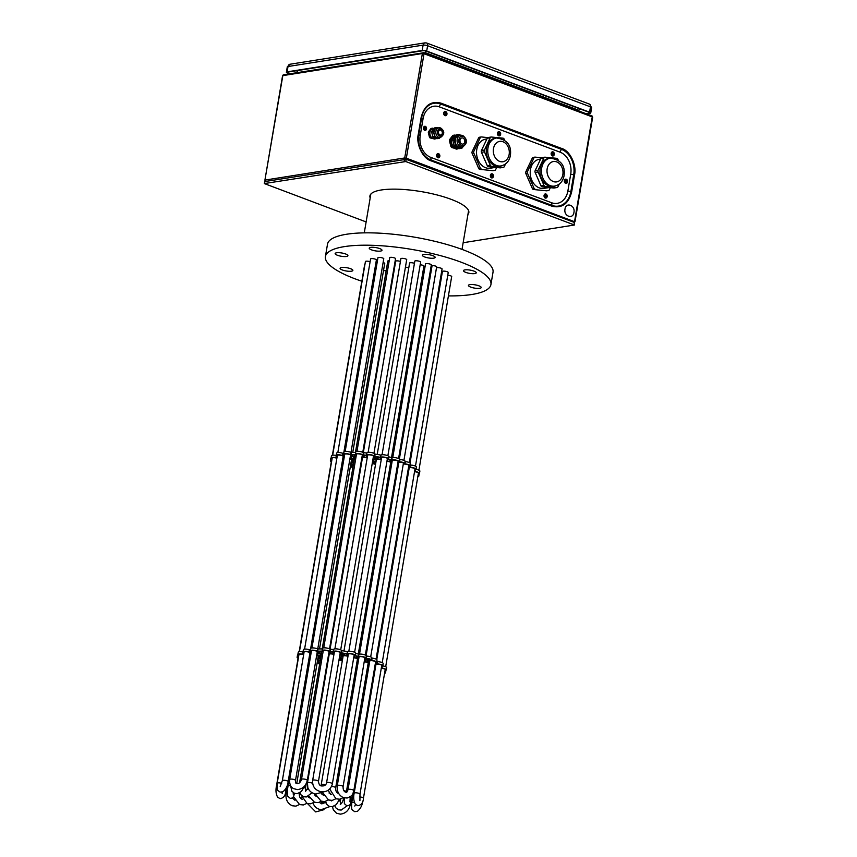 <?xml version="1.0" encoding="UTF-8"?>
<svg xmlns="http://www.w3.org/2000/svg" width="857" height="857" viewBox="0 0 857 857"><rect width="100%" height="100%" fill="white"/><g stroke="black" fill="none" stroke-linecap="round" stroke-linejoin="round"><path stroke-width="1.29" d="M479.749 288.316A6.481 1.66 -170.4 0 0 481.216 287.545A6.481 1.66 -170.4 0 0 477.124 285.263A6.481 1.66 -170.4 0 0 469.904 284.62A6.481 1.66 -170.4 0 0 468.436 285.381A6.481 1.66 -170.4 0 0 472.528 287.673A6.481 1.66 -170.4 0 0 479.749 288.316M474.789 273.587A6.481 1.66 -170.4 0 0 476.256 272.826A6.481 1.66 -170.4 0 0 472.164 270.544A6.481 1.66 -170.4 0 0 464.944 269.891A6.481 1.66 -170.4 0 0 463.476 270.662A6.481 1.66 -170.4 0 0 467.568 272.944A6.481 1.66 -170.4 0 0 474.789 273.587M433.696 258.161A6.481 1.66 -170.4 0 0 435.163 257.4A6.481 1.66 -170.4 0 0 431.071 255.118A6.481 1.66 -170.4 0 0 423.851 254.475A6.481 1.66 -170.4 0 0 422.383 255.236A6.481 1.66 -170.4 0 0 426.475 257.518A6.481 1.66 -170.4 0 0 433.696 258.161M380.54 251.08A6.481 1.66 -170.4 0 0 381.997 250.308A6.481 1.66 -170.4 0 0 377.916 248.027A6.481 1.66 -170.4 0 0 370.695 247.384A6.481 1.66 -170.4 0 0 369.228 248.144A6.481 1.66 -170.4 0 0 373.309 250.426A6.481 1.66 -170.4 0 0 380.54 251.08M346.453 256.479A6.481 1.66 -170.4 0 0 347.921 255.707A6.481 1.66 -170.4 0 0 343.828 253.426A6.481 1.66 -170.4 0 0 336.608 252.783A6.481 1.66 -170.4 0 0 335.141 253.543A6.481 1.66 -170.4 0 0 339.233 255.825A6.481 1.66 -170.4 0 0 346.453 256.479M351.402 271.198A6.481 1.66 -170.4 0 0 352.87 270.437A6.481 1.66 -170.4 0 0 348.778 268.145A6.481 1.66 -170.4 0 0 341.557 267.502A6.481 1.66 -170.4 0 0 340.09 268.273A6.481 1.66 -170.4 0 0 344.182 270.555A6.481 1.66 -170.4 0 0 351.402 271.198M440.862 280.721A2.999 0.771 -170.4 0 0 440.594 280.753A2.999 0.771 -170.4 0 0 440.037 280.935M451.65 276.757A2.999 0.771 -170.4 0 0 451.725 276.618A2.999 0.771 -170.4 0 0 447.761 275.236M448.19 272.676A2.999 0.771 -170.4 0 0 448.275 272.537A2.999 0.771 -170.4 0 0 446.379 271.476A2.999 0.771 -170.4 0 0 443.037 271.176A2.999 0.771 -170.4 0 0 442.351 271.53A2.999 0.771 -170.4 0 0 442.383 271.69M442.03 269.152A2.999 0.771 -170.4 0 0 442.116 269.012A2.999 0.771 -170.4 0 0 440.219 267.952A2.999 0.771 -170.4 0 0 436.866 267.652A2.999 0.771 -170.4 0 0 436.502 267.738M431.296 265.113A2.999 0.771 -170.4 0 0 431.382 264.974A2.999 0.771 -170.4 0 0 429.486 263.913A2.999 0.771 -170.4 0 0 426.133 263.624A2.999 0.771 -170.4 0 0 425.458 263.977A2.999 0.771 -170.4 0 0 425.49 264.138M420.583 262.306A2.999 0.771 -170.4 0 0 420.669 262.167A2.999 0.771 -170.4 0 0 418.773 261.117A2.999 0.771 -170.4 0 0 415.431 260.817A2.999 0.771 -170.4 0 0 414.745 261.171A2.999 0.771 -170.4 0 0 414.777 261.331M406.668 259.875A2.999 0.771 -170.4 0 0 406.743 259.735A2.999 0.771 -170.4 0 0 404.847 258.685A2.999 0.771 -170.4 0 0 401.505 258.385A2.999 0.771 -170.4 0 0 400.819 258.739A2.999 0.771 -170.4 0 0 400.851 258.9M395.505 258.868A2.999 0.771 -170.4 0 0 395.58 258.728A2.999 0.771 -170.4 0 0 393.684 257.668A2.999 0.771 -170.4 0 0 390.342 257.368A2.999 0.771 -170.4 0 0 389.656 257.721A2.999 0.771 -170.4 0 0 389.689 257.882M383.711 258.964A2.999 0.771 -170.4 0 0 383.797 258.825A2.999 0.771 -170.4 0 0 381.901 257.764A2.999 0.771 -170.4 0 0 378.548 257.464A2.999 0.771 -170.4 0 0 377.873 257.818A2.999 0.771 -170.4 0 0 377.905 257.978M376.352 260.121A2.999 0.771 -170.4 0 0 376.437 259.982A2.999 0.771 -170.4 0 0 374.541 258.932A2.999 0.771 -170.4 0 0 371.199 258.632A2.999 0.771 -170.4 0 0 370.513 258.985A2.999 0.771 -170.4 0 0 370.545 259.146M370.106 261.739A2.999 0.771 -170.4 0 0 366.046 261.214A2.999 0.771 -170.4 0 0 365.361 261.567A2.999 0.771 -170.4 0 0 365.393 261.728M431.532 268.873A2.999 0.771 -170.4 0 0 430.675 268.787M423.872 266.291A2.999 0.771 -170.4 0 0 423.958 266.152A2.999 0.771 -170.4 0 0 420.166 264.77M414.434 263.345A2.999 0.771 -170.4 0 0 410.192 262.756A2.999 0.771 -170.4 0 0 409.517 263.12A2.999 0.771 -170.4 0 0 409.55 263.27M400.423 261.449A2.999 0.771 -170.4 0 0 396.309 260.914A2.999 0.771 -170.4 0 0 395.623 261.267A2.999 0.771 -170.4 0 0 395.655 261.428M389.217 260.71A2.999 0.771 -170.4 0 0 388.425 260.753A2.999 0.771 -170.4 0 0 387.739 261.106A2.999 0.771 -170.4 0 0 387.771 261.267M384.675 263.667A2.999 0.771 -170.4 0 0 384.761 263.528A2.999 0.771 -170.4 0 0 383.111 262.531M376.887 263.988L376.887 263.988A2.999 0.771 -170.4 0 0 376.202 264.342A2.999 0.771 -170.4 0 0 376.234 264.502M424.472 270.105A2.999 0.771 -170.4 0 0 423.251 269.966M408.746 268.037A2.999 0.771 -170.4 0 0 405.436 267.138M375.012 271.712A2.999 0.771 -170.4 0 0 374.916 271.733A2.999 0.771 -170.4 0 0 374.359 271.915M386.132 270.983A2.999 0.771 -170.4 0 0 383.518 270.512M394.199 270.041A2.999 0.771 -170.4 0 0 393.642 269.837M448.415 295.89A83.932 21.446 -170.4 0 0 471.939 294.476A83.932 21.446 -170.4 0 0 490.932 284.545A83.932 21.446 -170.4 0 0 437.959 254.979A83.932 21.446 -170.4 0 0 344.418 246.612A83.932 21.446 -170.4 0 0 325.414 256.554A83.932 21.446 -170.4 0 0 361.847 281.246M490.932 284.545L493.021 272.194A83.932 21.446 -170.4 0 0 440.048 242.617A83.932 21.446 -170.4 0 0 346.507 234.261A83.932 21.446 -170.4 0 0 327.503 244.191L325.414 256.554M403.39 463.541A2.507 0.643 -170.4 0 0 403.572 463.348A2.507 0.643 -170.4 0 0 401.987 462.469A2.507 0.643 -170.4 0 0 399.201 462.223A2.507 0.643 -170.4 0 0 398.634 462.512A2.507 0.643 -170.4 0 0 398.741 462.748M408.478 467.547A4.039 1.028 9.6 0 1 409.4 467.365L408.607 466.786M392.152 461.205L392.152 461.205A4.039 1.028 9.6 0 1 391.199 460.338A4.039 1.028 9.6 0 1 391.274 460.177L387.867 459.277A4.039 1.028 9.6 0 1 387.535 459.352A4.039 1.028 9.6 0 1 387.257 459.384M381.451 458.399A4.039 1.028 9.6 0 1 380.508 457.681L374.413 456.62A4.039 1.028 9.6 0 1 373.609 456.92A4.039 1.028 9.6 0 1 373.459 456.942L377.401 458.934A4.039 1.028 9.6 0 1 380.369 459.32L381.322 459.116M367.524 455.967A4.039 1.028 9.6 0 1 366.914 455.624L363.347 455.292A4.039 1.028 9.6 0 1 363.357 455.431A4.039 1.028 9.6 0 1 362.447 455.903A4.039 1.028 9.6 0 1 362.168 455.935M362.125 456.16L363.904 457.092A4.039 1.028 9.6 0 1 366.196 457.413L367.342 457.017M372.956 459.191L375.27 459.438A4.039 1.028 9.6 0 1 376.33 458.977L373.266 457.327M361.954 457.21A4.039 1.028 9.6 0 1 362.747 457.092L362.061 456.567M342.082 466.444L341.675 466.444A4.039 1.028 9.6 0 1 341.44 466.594M353.127 466.122L351.188 465.929A4.039 1.028 9.6 0 1 350.395 466.347M351.134 461.944L353.534 462.202A4.039 1.028 9.6 0 1 353.834 461.923M407.621 477.199A3.149 0.803 -170.4 0 0 407.236 477.242A3.149 0.803 -170.4 0 0 406.818 477.349M418.377 473.428A3.149 0.803 -170.4 0 0 418.634 473.182A3.149 0.803 -170.4 0 0 414.531 471.725M414.927 469.336A3.149 0.803 -170.4 0 0 415.184 469.09A3.149 0.803 -170.4 0 0 413.192 467.976A3.149 0.803 -170.4 0 0 409.678 467.665A3.149 0.803 -170.4 0 0 408.971 468.04A3.149 0.803 -170.4 0 0 409.121 468.351M408.768 465.812A3.149 0.803 -170.4 0 0 409.025 465.565A3.149 0.803 -170.4 0 0 407.032 464.451A3.149 0.803 -170.4 0 0 403.518 464.14A3.149 0.803 -170.4 0 0 403.272 464.183M398.034 461.784A3.149 0.803 -170.4 0 0 398.28 461.527A3.149 0.803 -170.4 0 0 396.288 460.423A3.149 0.803 -170.4 0 0 392.785 460.102A3.149 0.803 -170.4 0 0 392.067 460.477A3.149 0.803 -170.4 0 0 392.227 460.798M387.321 458.977A3.149 0.803 -170.4 0 0 387.578 458.72A3.149 0.803 -170.4 0 0 385.586 457.617A3.149 0.803 -170.4 0 0 382.072 457.306A3.149 0.803 -170.4 0 0 381.365 457.67A3.149 0.803 -170.4 0 0 381.515 457.992M373.395 456.545A3.149 0.803 -170.4 0 0 373.652 456.288A3.149 0.803 -170.4 0 0 371.659 455.185A3.149 0.803 -170.4 0 0 368.146 454.874A3.149 0.803 -170.4 0 0 367.439 455.238A3.149 0.803 -170.4 0 0 367.589 455.56M362.232 455.528A3.149 0.803 -170.4 0 0 362.49 455.281A3.149 0.803 -170.4 0 0 360.497 454.167A3.149 0.803 -170.4 0 0 356.983 453.856A3.149 0.803 -170.4 0 0 356.276 454.231A3.149 0.803 -170.4 0 0 356.426 454.542M350.449 455.624A3.149 0.803 -170.4 0 0 350.695 455.378A3.149 0.803 -170.4 0 0 348.713 454.264A3.149 0.803 -170.4 0 0 345.2 453.953A3.149 0.803 -170.4 0 0 344.482 454.328A3.149 0.803 -170.4 0 0 344.643 454.638M343.089 456.792A3.149 0.803 -170.4 0 0 343.346 456.545A3.149 0.803 -170.4 0 0 341.354 455.431A3.149 0.803 -170.4 0 0 337.84 455.121A3.149 0.803 -170.4 0 0 337.133 455.485A3.149 0.803 -170.4 0 0 337.283 455.806M336.876 458.216A3.149 0.803 -170.4 0 0 332.687 457.702A3.149 0.803 -170.4 0 0 331.98 458.077A3.149 0.803 -170.4 0 0 332.13 458.399M398.301 465.372A3.149 0.803 -170.4 0 0 397.434 465.276M390.61 462.951A3.149 0.803 -170.4 0 0 390.856 462.705A3.149 0.803 -170.4 0 0 386.935 461.27M381.204 459.823A3.149 0.803 -170.4 0 0 376.844 459.245A3.149 0.803 -170.4 0 0 376.127 459.62A3.149 0.803 -170.4 0 0 376.287 459.941M367.192 457.927A3.149 0.803 -170.4 0 0 362.95 457.392A3.149 0.803 -170.4 0 0 362.243 457.767A3.149 0.803 -170.4 0 0 362.393 458.088M355.987 457.188A3.149 0.803 -170.4 0 0 355.066 457.242A3.149 0.803 -170.4 0 0 354.359 457.617A3.149 0.803 -170.4 0 0 354.509 457.938M351.413 460.327A3.149 0.803 -170.4 0 0 351.659 460.08A3.149 0.803 -170.4 0 0 349.87 459.02M343.657 460.455A3.149 0.803 -170.4 0 0 343.528 460.477A3.149 0.803 -170.4 0 0 342.821 460.841A3.149 0.803 -170.4 0 0 342.971 461.162M391.242 466.604A3.149 0.803 -170.4 0 0 390.021 466.454M375.516 464.494A3.149 0.803 -170.4 0 0 372.206 463.626M341.782 468.19A3.149 0.803 -170.4 0 0 341.568 468.222A3.149 0.803 -170.4 0 0 341.14 468.329M352.902 467.472A3.149 0.803 -170.4 0 0 350.288 467.001M360.968 466.519A3.149 0.803 -170.4 0 0 360.411 466.326M408.703 466.219A4.039 1.028 -170.4 0 0 408.982 466.187A4.039 1.028 -170.4 0 0 409.892 465.705A4.039 1.028 -170.4 0 0 404.965 463.873L404.611 463.733A3.685 0.943 -170.4 0 0 404.729 463.551A3.685 0.943 -170.4 0 0 399.566 461.827L399.148 461.687A4.039 1.028 -170.4 0 0 399.148 461.677A4.039 1.028 -170.4 0 0 396.341 460.188A4.039 1.028 -170.4 0 0 391.778 459.92L388.36 459.041A4.039 1.028 -170.4 0 0 388.446 458.87A4.039 1.028 -170.4 0 0 385.018 457.252A4.039 1.028 -170.4 0 0 380.594 457.349L374.498 456.278A4.039 1.028 -170.4 0 0 370.417 454.703A4.039 1.028 -170.4 0 0 366.56 455.099A4.039 1.028 -170.4 0 0 366.571 455.228L363.014 454.896A4.039 1.028 -170.4 0 0 358.633 453.61A4.039 1.028 -170.4 0 0 355.398 454.081A4.039 1.028 -170.4 0 0 355.698 454.574L350.545 454.617A4.039 1.028 -170.4 0 0 346.239 453.653A4.039 1.028 -170.4 0 0 343.614 454.178A4.039 1.028 -170.4 0 0 344.568 455.056L344.568 455.056M366.914 453.021L363.4 452.657A4.039 1.028 -170.4 0 0 359.008 451.36A4.039 1.028 -170.4 0 0 355.784 451.832L355.398 454.081M388.746 456.781A4.039 1.028 -170.4 0 0 388.821 456.631A4.039 1.028 -170.4 0 0 385.404 455.003A4.039 1.028 -170.4 0 0 380.979 455.099L374.884 454.039A4.039 1.028 -170.4 0 0 370.802 452.453A4.039 1.028 -170.4 0 0 366.946 452.85A4.039 1.028 -170.4 0 0 366.957 452.978M404.997 461.473A3.685 0.943 -170.4 0 0 405.115 461.302A3.685 0.943 -170.4 0 0 399.94 459.577L399.533 459.448A4.039 1.028 -170.4 0 0 399.533 459.427A4.039 1.028 -170.4 0 0 396.716 457.949A4.039 1.028 -170.4 0 0 392.152 457.681L388.789 456.845M409.892 465.705L410.267 463.466A4.039 1.028 -170.4 0 0 405.35 461.623L405.061 461.559M414.863 469.743A4.039 1.028 -170.4 0 0 415.142 469.711A4.039 1.028 -170.4 0 0 416.052 469.229A4.039 1.028 -170.4 0 0 410.546 467.354L408.671 466.401M416.052 469.229L416.427 466.99A4.039 1.028 -170.4 0 0 410.932 465.105L410.053 464.73M418.312 473.835A4.039 1.028 -170.4 0 0 418.591 473.803A4.039 1.028 -170.4 0 0 419.502 473.321A4.039 1.028 -170.4 0 0 415.206 471.564L414.627 471.125M419.502 473.321L419.887 471.082A4.039 1.028 -170.4 0 0 415.988 469.379M417.83 476.706A4.039 1.028 -170.4 0 0 417.852 476.696A4.039 1.028 -170.4 0 0 418.762 476.224A4.039 1.028 -170.4 0 0 418.034 475.464M418.762 476.224L419.148 473.975A4.039 1.028 -170.4 0 0 419.052 473.696M337.026 457.317L335.901 457.713A4.039 1.028 -170.4 0 0 331.102 457.927A4.039 1.028 -170.4 0 0 332.066 458.806M408.168 473.985L407.407 473.846M407.236 474.896L408.007 474.949M408.703 470.814L407.964 470.6M407.621 472.603L408.403 472.593M397.616 464.215L398.334 465.137M398.655 463.251A3.685 0.943 9.6 0 1 397.852 462.844M392.077 461.677L390.781 461.977A4.039 1.028 9.6 0 1 391.735 462.855A4.039 1.028 9.6 0 1 391.199 463.241L391.756 463.541M391.713 463.819L390.535 463.391M390.289 464.805L391.51 464.997M376.212 460.348A4.039 1.028 9.6 0 1 375.387 459.813L372.913 459.416M372.709 460.637L375.977 461.752M344.493 455.517L343.261 455.817A4.039 1.028 9.6 0 1 344.214 456.685A4.039 1.028 9.6 0 1 343.464 457.135L344.15 457.52M343.85 459.341L342.671 459.256M342.5 460.295A4.039 1.028 9.6 0 1 343.711 460.155M341.943 463.573L342.543 463.733M342.907 461.58L342.286 461.548M341.557 465.844A4.039 1.028 9.6 0 1 341.75 466.101L342.114 466.229M342.232 465.555L341.6 465.587M350.588 465.19A4.039 1.028 9.6 0 1 351.07 465.555L353.17 465.897M353.373 464.655L350.856 463.594M361.354 464.226L360.797 464.065M360.454 466.079A4.039 1.028 9.6 0 1 360.786 466.176L361.022 466.219M353.877 461.698L351.338 460.766M406.904 476.813L407.375 476.921A4.039 1.028 9.6 0 1 407.675 476.921M407.964 475.185L407.193 475.132M361.654 462.437L361.054 462.534M375.934 462.009L372.666 460.905M372.441 462.191L375.827 462.641M344.557 455.153L342.222 455.421A4.039 1.028 -170.4 0 0 336.255 455.346A4.039 1.028 -170.4 0 0 337.219 456.224M331.809 460.295A4.039 1.028 -170.4 0 0 330.363 460.83A4.039 1.028 -170.4 0 0 331.327 461.709M391.778 459.92L392.152 457.681M375.795 462.866L372.409 462.416M372.238 463.401A4.039 1.028 9.6 0 1 374.895 463.937L375.612 463.926M331.755 460.637A3.149 0.803 -170.4 0 0 331.241 460.98A3.149 0.803 -170.4 0 0 331.391 461.291M361.558 459.534L362.115 459.738M362.329 458.495A4.039 1.028 9.6 0 1 362.19 458.431L361.761 458.356M361.118 462.159L361.718 462.062M354.112 460.273L352.538 460.166A4.039 1.028 9.6 0 1 352.538 460.23A4.039 1.028 9.6 0 1 352.013 460.616L353.92 461.42M361.879 461.12L361.3 461.055M354.359 458.816L351.584 459.352A4.039 1.028 9.6 0 1 352.291 459.781L354.155 460.048M361.343 460.83L361.922 460.895M362.072 460.016L361.515 459.813M353.716 462.63A4.039 1.028 9.6 0 1 353.662 462.576L351.102 462.169M350.909 463.294L353.427 464.355M350.32 466.765A4.039 1.028 9.6 0 1 352.945 467.226M341.3 467.386L341.868 467.708M341.654 465.297L342.275 465.276M342.5 463.98L341.9 463.808M342.714 459.02L343.882 459.106M344.107 457.82L342.993 457.349M354.444 458.345L354.434 458.345A4.039 1.028 9.6 0 1 353.491 457.467A4.039 1.028 9.6 0 1 353.823 457.145L350.47 456.02A4.039 1.028 9.6 0 1 350.374 456.031M349.913 458.784A4.039 1.028 9.6 0 1 350.545 458.956L354.423 458.441M356.362 454.96L351.252 454.992A4.039 1.028 9.6 0 1 351.574 455.528A4.039 1.028 9.6 0 1 351.231 455.849L354.584 456.963A4.039 1.028 9.6 0 1 356.019 456.942M391.478 465.222L390.256 465.03M390.053 466.219A4.039 1.028 9.6 0 1 391.274 466.379M387.01 460.809L387.46 461.098A4.039 1.028 9.6 0 1 389.731 461.591L392.131 461.312M409.046 468.833L408.253 468.854M407.996 470.354L408.746 470.568M408.361 472.871L407.611 472.957A4.039 1.028 9.6 0 1 407.921 473.46A4.039 1.028 9.6 0 1 407.857 473.589L408.211 473.75M350.288 456.535A4.039 1.028 9.6 0 1 350.92 456.717L352.377 456.588M355.687 452.41L350.92 452.367A4.039 1.028 -170.4 0 0 346.624 451.403A4.039 1.028 -170.4 0 0 343.989 451.928L343.614 454.178M331.198 458.216A4.039 1.028 -170.4 0 0 330.748 458.581L330.363 460.83M336.265 455.463A4.039 1.028 -170.4 0 0 331.488 455.688L331.102 457.927M343.796 453.085L342.596 453.182A4.039 1.028 -170.4 0 0 336.64 453.096L336.255 455.346M369.763 660.179A2.507 0.643 -170.4 0 0 370.331 659.879A2.507 0.643 -170.4 0 0 368.746 659.001A2.507 0.643 -170.4 0 0 365.96 658.744A2.507 0.643 -170.4 0 0 365.393 659.044A2.507 0.643 -170.4 0 0 366.967 659.922A2.507 0.643 -170.4 0 0 369.763 660.179M369.346 663.564L369.131 663.586A4.039 1.028 9.6 0 1 368.317 663.896A4.039 1.028 9.6 0 1 368.039 663.929M375.237 664.079A4.039 1.028 9.6 0 1 376.159 663.896L375.366 663.318M358.912 657.737L358.912 657.737A4.039 1.028 9.6 0 1 357.958 656.858A4.039 1.028 9.6 0 1 358.033 656.708L354.627 655.809A4.039 1.028 9.6 0 1 354.295 655.884A4.039 1.028 9.6 0 1 354.016 655.916M348.21 654.93A4.039 1.028 9.6 0 1 347.267 654.212L341.172 653.152A4.039 1.028 9.6 0 1 340.368 653.452A4.039 1.028 9.6 0 1 340.218 653.473L344.16 655.466A4.039 1.028 9.6 0 1 347.128 655.851L348.081 655.637M334.284 652.498A4.039 1.028 9.6 0 1 333.673 652.156L330.106 651.823A4.039 1.028 9.6 0 1 330.116 651.952A4.039 1.028 9.6 0 1 329.206 652.434A4.039 1.028 9.6 0 1 328.927 652.466M328.884 652.691L330.663 653.623A4.039 1.028 9.6 0 1 332.955 653.934L334.101 653.548M339.715 655.723L342.029 655.969A4.039 1.028 9.6 0 1 343.089 655.509L340.025 653.859M328.713 653.741A4.039 1.028 9.6 0 1 329.506 653.623L328.82 653.098M308.841 662.975L308.434 662.975A4.039 1.028 9.6 0 1 308.199 663.125M319.886 662.654L317.947 662.461A4.039 1.028 9.6 0 1 317.154 662.879M317.893 658.476L320.293 658.733A4.039 1.028 9.6 0 1 320.593 658.455M374.38 673.731A3.149 0.803 -170.4 0 0 373.995 673.773A3.149 0.803 -170.4 0 0 373.577 673.881M385.136 669.96A3.149 0.803 -170.4 0 0 385.393 669.703A3.149 0.803 -170.4 0 0 381.29 668.246M381.686 665.868A3.149 0.803 -170.4 0 0 381.943 665.621A3.149 0.803 -170.4 0 0 379.951 664.507A3.149 0.803 -170.4 0 0 376.437 664.196A3.149 0.803 -170.4 0 0 375.73 664.561A3.149 0.803 -170.4 0 0 375.88 664.882M375.527 662.343A3.149 0.803 -170.4 0 0 375.784 662.086A3.149 0.803 -170.4 0 0 373.791 660.983A3.149 0.803 -170.4 0 0 370.278 660.672A3.149 0.803 -170.4 0 0 369.56 661.036A3.149 0.803 -170.4 0 0 369.721 661.358M364.793 658.305A3.149 0.803 -170.4 0 0 365.039 658.058A3.149 0.803 -170.4 0 0 363.047 656.955A3.149 0.803 -170.4 0 0 359.544 656.633A3.149 0.803 -170.4 0 0 358.826 657.008A3.149 0.803 -170.4 0 0 358.987 657.33M354.08 655.498A3.149 0.803 -170.4 0 0 354.337 655.251A3.149 0.803 -170.4 0 0 352.345 654.148A3.149 0.803 -170.4 0 0 348.831 653.827A3.149 0.803 -170.4 0 0 348.124 654.202A3.149 0.803 -170.4 0 0 348.274 654.523M340.165 653.066A3.149 0.803 -170.4 0 0 340.411 652.82A3.149 0.803 -170.4 0 0 338.419 651.716A3.149 0.803 -170.4 0 0 334.905 651.395A3.149 0.803 -170.4 0 0 334.198 651.77A3.149 0.803 -170.4 0 0 334.348 652.091M328.992 652.059A3.149 0.803 -170.4 0 0 329.249 651.813A3.149 0.803 -170.4 0 0 327.256 650.699A3.149 0.803 -170.4 0 0 323.742 650.388A3.149 0.803 -170.4 0 0 323.035 650.763A3.149 0.803 -170.4 0 0 323.185 651.074M317.208 652.156A3.149 0.803 -170.4 0 0 317.454 651.909A3.149 0.803 -170.4 0 0 315.472 650.795A3.149 0.803 -170.4 0 0 311.959 650.484A3.149 0.803 -170.4 0 0 311.241 650.859A3.149 0.803 -170.4 0 0 311.402 651.17M309.848 653.323A3.149 0.803 -170.4 0 0 310.105 653.066A3.149 0.803 -170.4 0 0 308.113 651.963A3.149 0.803 -170.4 0 0 304.599 651.641A3.149 0.803 -170.4 0 0 303.892 652.016A3.149 0.803 -170.4 0 0 304.042 652.338M303.635 654.748A3.149 0.803 -170.4 0 0 299.447 654.234A3.149 0.803 -170.4 0 0 298.739 654.609A3.149 0.803 -170.4 0 0 298.889 654.919M369.174 664.614A3.149 0.803 -170.4 0 0 367.932 664.518M368.103 663.511A3.149 0.803 -170.4 0 0 368.36 663.264A3.149 0.803 -170.4 0 0 364.193 661.808M357.369 659.483A3.149 0.803 -170.4 0 0 357.615 659.237A3.149 0.803 -170.4 0 0 353.695 657.79M347.963 656.355A3.149 0.803 -170.4 0 0 343.603 655.776A3.149 0.803 -170.4 0 0 342.886 656.151A3.149 0.803 -170.4 0 0 343.046 656.473M333.951 654.459A3.149 0.803 -170.4 0 0 329.709 653.923A3.149 0.803 -170.4 0 0 329.002 654.298A3.149 0.803 -170.4 0 0 329.152 654.619M322.746 653.72A3.149 0.803 -170.4 0 0 321.825 653.773A3.149 0.803 -170.4 0 0 321.118 654.148A3.149 0.803 -170.4 0 0 321.268 654.459M318.172 656.858A3.149 0.803 -170.4 0 0 318.429 656.612A3.149 0.803 -170.4 0 0 316.629 655.551M310.416 656.987A3.149 0.803 -170.4 0 0 310.288 656.998A3.149 0.803 -170.4 0 0 309.581 657.373A3.149 0.803 -170.4 0 0 309.731 657.694M358.001 663.125A3.149 0.803 -170.4 0 0 356.78 662.986M342.275 661.026A3.149 0.803 -170.4 0 0 338.965 660.158M308.541 664.721A3.149 0.803 -170.4 0 0 308.327 664.753A3.149 0.803 -170.4 0 0 307.899 664.861M319.661 664.004A3.149 0.803 -170.4 0 0 317.047 663.532M327.728 663.05A3.149 0.803 -170.4 0 0 327.17 662.847M375.462 662.75A4.039 1.028 -170.4 0 0 375.741 662.718A4.039 1.028 -170.4 0 0 376.652 662.236A4.039 1.028 -170.4 0 0 371.734 660.404L371.381 660.254A3.685 0.943 -170.4 0 0 371.488 660.072A3.685 0.943 -170.4 0 0 366.325 658.358L365.907 658.219A4.039 1.028 -170.4 0 0 363.1 656.719A4.039 1.028 -170.4 0 0 358.537 656.451L355.119 655.573A4.039 1.028 -170.4 0 0 355.205 655.401A4.039 1.028 -170.4 0 0 351.777 653.784A4.039 1.028 -170.4 0 0 347.353 653.88L341.268 652.809A4.039 1.028 -170.4 0 0 337.176 651.234A4.039 1.028 -170.4 0 0 333.33 651.62A4.039 1.028 -170.4 0 0 333.33 651.749L329.774 651.427A4.039 1.028 -170.4 0 0 325.392 650.142A4.039 1.028 -170.4 0 0 322.157 650.613A4.039 1.028 -170.4 0 0 322.468 651.106L317.304 651.149A4.039 1.028 -170.4 0 0 312.998 650.184A4.039 1.028 -170.4 0 0 310.373 650.709A4.039 1.028 -170.4 0 0 311.327 651.577L311.327 651.588M333.673 649.542L330.159 649.188A4.039 1.028 -170.4 0 0 325.778 647.892A4.039 1.028 -170.4 0 0 322.543 648.363L322.157 650.613M355.505 653.313A4.039 1.028 -170.4 0 0 355.58 653.152A4.039 1.028 -170.4 0 0 352.163 651.534A4.039 1.028 -170.4 0 0 347.738 651.631L341.643 650.57A4.039 1.028 -170.4 0 0 337.562 648.985A4.039 1.028 -170.4 0 0 333.705 649.381A4.039 1.028 -170.4 0 0 333.716 649.51M371.756 658.005A3.685 0.943 -170.4 0 0 371.874 657.833A3.685 0.943 -170.4 0 0 366.7 656.108L366.293 655.98A4.039 1.028 -170.4 0 0 366.293 655.959A4.039 1.028 -170.4 0 0 363.475 654.469A4.039 1.028 -170.4 0 0 358.912 654.212L355.548 653.377M376.652 662.236L377.026 659.997A4.039 1.028 -170.4 0 0 372.109 658.155L371.82 658.09M381.622 666.275A4.039 1.028 -170.4 0 0 381.901 666.243A4.039 1.028 -170.4 0 0 382.811 665.76A4.039 1.028 -170.4 0 0 377.305 663.886L375.43 662.932M382.811 665.76L383.186 663.522A4.039 1.028 -170.4 0 0 377.691 661.636L376.812 661.261M385.072 670.367A4.039 1.028 -170.4 0 0 385.35 670.335A4.039 1.028 -170.4 0 0 386.261 669.853A4.039 1.028 -170.4 0 0 381.965 668.085L381.386 667.657M386.261 669.853L386.646 667.603A4.039 1.028 -170.4 0 0 382.747 665.9M384.589 673.238A4.039 1.028 -170.4 0 0 384.611 673.227A4.039 1.028 -170.4 0 0 385.521 672.756A4.039 1.028 -170.4 0 0 384.793 671.984M385.521 672.756L385.907 670.506A4.039 1.028 -170.4 0 0 385.811 670.217M303.785 653.848L302.66 654.245A4.039 1.028 -170.4 0 0 297.861 654.459A4.039 1.028 -170.4 0 0 298.825 655.337M374.927 670.517L374.166 670.378M373.995 671.427L374.766 671.481M367.985 664.25L368.178 664.282A4.039 1.028 9.6 0 1 369.206 664.389M375.462 667.335L374.723 667.121M374.38 669.135L375.162 669.124M364.375 660.747L365.2 661.69A4.039 1.028 9.6 0 1 367.235 662.15L369.635 661.872M369.646 661.765L369.646 661.765A4.039 1.028 9.6 0 1 368.692 660.897A4.039 1.028 9.6 0 1 368.874 660.651L368.542 660.501A3.685 0.943 9.6 0 1 364.611 659.376M358.837 658.208L357.54 658.508A4.039 1.028 9.6 0 1 358.494 659.387A4.039 1.028 9.6 0 1 357.958 659.772L358.515 660.061M347.439 655.884L347.685 654.641M358.472 660.351L357.294 659.922M357.058 661.336L358.269 661.529M333.244 653.955L333.598 652.113M342.971 656.88A4.039 1.028 9.6 0 1 342.157 656.344L339.672 655.948M339.468 657.169L342.736 658.283M311.252 652.048L310.02 652.348A4.039 1.028 9.6 0 1 310.973 653.216A4.039 1.028 9.6 0 1 310.223 653.666L310.909 654.052M310.609 655.873L309.431 655.787M309.259 656.826A4.039 1.028 9.6 0 1 310.47 656.687M308.702 660.094L309.302 660.265M309.666 658.112L309.045 658.08M308.316 662.375A4.039 1.028 9.6 0 1 308.509 662.632L308.874 662.75M308.991 662.086L308.359 662.118M317.347 661.722A4.039 1.028 9.6 0 1 317.829 662.086L319.929 662.429M320.132 661.186L317.615 660.126M328.113 660.758L327.556 660.597M327.213 662.6A4.039 1.028 9.6 0 1 327.545 662.707L327.781 662.75M320.636 658.23L318.097 657.298M373.663 673.345L374.134 673.452A4.039 1.028 9.6 0 1 374.434 673.452M374.723 671.717L373.952 671.663M328.413 658.958L327.813 659.054M342.693 658.54L339.426 657.437M339.201 658.722L342.586 659.172M311.316 651.684L308.981 651.952A4.039 1.028 -170.4 0 0 303.014 651.877A4.039 1.028 -170.4 0 0 303.978 652.745M298.568 656.826A4.039 1.028 -170.4 0 0 297.122 657.362A4.039 1.028 -170.4 0 0 298.086 658.23M365.907 658.219L365.907 658.219A4.039 1.028 -170.4 0 0 365.907 658.208L366.293 655.959L365.918 658.197M342.554 659.397L339.168 658.947M338.997 659.922A4.039 1.028 9.6 0 1 341.654 660.468L342.372 660.458M298.515 657.169A3.149 0.803 -170.4 0 0 298 657.501A3.149 0.803 -170.4 0 0 298.15 657.822M328.317 656.066L328.874 656.269M329.088 655.027A4.039 1.028 9.6 0 1 328.949 654.962L328.52 654.887M327.877 658.69L328.477 658.594M320.872 656.805L319.297 656.698A4.039 1.028 9.6 0 1 319.297 656.751A4.039 1.028 9.6 0 1 318.772 657.148L320.679 657.951M328.638 657.651L328.06 657.587M321.129 655.337L318.343 655.884A4.039 1.028 9.6 0 1 319.05 656.312L320.914 656.58M328.102 657.362L328.681 657.426M328.831 656.548L328.274 656.344M320.475 659.162A4.039 1.028 9.6 0 1 320.422 659.108L317.861 658.701M317.668 659.826L320.186 660.886M317.079 663.297A4.039 1.028 9.6 0 1 319.704 663.757M308.059 663.907L308.627 664.239M308.413 661.829L309.034 661.797M309.259 660.511L308.659 660.34M309.473 655.551L310.641 655.637M310.866 654.352L309.752 653.88M321.204 654.877L321.193 654.877A4.039 1.028 9.6 0 1 320.25 653.998A4.039 1.028 9.6 0 1 320.582 653.677L317.24 652.552A4.039 1.028 9.6 0 1 317.133 652.563M316.672 655.316A4.039 1.028 9.6 0 1 317.304 655.487L321.182 654.973M323.121 651.491L318.033 651.556A4.039 1.028 9.6 0 1 318.333 652.048A4.039 1.028 9.6 0 1 317.99 652.381L321.343 653.495A4.039 1.028 9.6 0 1 322.778 653.473M358.237 661.754L357.015 661.561M356.812 662.75A4.039 1.028 9.6 0 1 358.033 662.911M353.77 657.34L354.22 657.619A4.039 1.028 9.6 0 1 356.491 658.122L358.89 657.833M369.571 662.236L368.274 662.536A4.039 1.028 9.6 0 1 369.206 663.243L369.388 663.339M375.805 665.353L375.012 665.386M374.755 666.885L375.505 667.1M375.12 669.403L374.37 669.478A4.039 1.028 9.6 0 1 374.68 669.981A4.039 1.028 9.6 0 1 374.616 670.12L374.97 670.281M317.047 653.066A4.039 1.028 9.6 0 1 317.679 653.248L319.136 653.109M322.446 648.931L317.69 648.899A4.039 1.028 -170.4 0 0 313.383 647.935A4.039 1.028 -170.4 0 0 310.748 648.46L310.373 650.709M297.957 654.748A4.039 1.028 -170.4 0 0 297.508 655.112L297.122 657.362M303.024 651.984A4.039 1.028 -170.4 0 0 298.247 652.209L297.861 654.459M310.555 649.617L309.356 649.702A4.039 1.028 -170.4 0 0 303.399 649.627L303.014 651.877M468.833 211.497A50.156 12.812 9.6 0 1 468.308 212.236M370.181 197.956A50.156 12.812 9.6 0 1 369.924 195.921A50.156 12.812 9.6 0 1 381.279 189.986A50.156 12.812 9.6 0 1 437.177 194.978A50.156 12.812 9.6 0 1 468.833 212.654A50.156 12.812 9.6 0 1 467.933 214.486M366.132 221.931L264.331 183.569L405.779 161.545L574.436 225.005L463.155 242.735M264.92 181.545L406.154 159.306L574.394 222.445L574.436 225.005M370.567 195.707A50.156 12.812 9.6 0 1 370.31 194.839M444.74 114.849A1.178 0.911 81 0 0 444.387 112.588M444.601 114.806A1.178 0.911 -99 0 1 444.976 112.556A1.178 0.911 -99 0 1 444.601 114.806M552.133 155.149A1.178 0.911 81 0 0 551.769 152.9M551.983 155.106A1.178 0.911 -99 0 1 552.358 152.867A1.178 0.911 -99 0 1 551.983 155.106M498.431 134.999A1.178 0.911 81 0 0 498.078 132.739M498.292 134.956A1.178 0.911 -99 0 1 498.667 132.706A1.178 0.911 -99 0 1 498.292 134.956M437.616 156.96A1.178 0.911 81 0 0 437.263 154.699M437.477 156.917A1.178 0.911 -99 0 1 437.852 154.667A1.178 0.911 -99 0 1 437.477 156.917M545.009 197.26A1.178 0.911 81 0 0 544.645 195.01M544.859 197.228A1.178 0.911 -99 0 1 545.234 194.978A1.178 0.911 -99 0 1 544.859 197.228M491.307 177.11A1.178 0.911 81 0 0 490.954 174.86M491.168 177.067A1.178 0.911 -99 0 1 491.543 174.828A1.178 0.911 -99 0 1 491.168 177.067M424.397 129.6A1.178 0.911 81 0 0 424.044 127.35M424.258 129.568A1.178 0.911 -99 0 1 424.633 127.318A1.178 0.911 -99 0 1 424.258 129.568M565.341 182.509A1.178 0.911 81 0 0 564.988 180.249M565.202 182.466A1.178 0.911 -99 0 1 565.577 180.216A1.178 0.911 -99 0 1 565.202 182.466M545.513 196.424A6.181 1.575 -170.4 0 0 544.581 196.521A6.181 1.575 -170.4 0 0 544.249 196.585M421.13 117.441C424.247 105.497 430.835 100.719 440.884 103.119L561.689 148.465C569.937 150.618 576.943 165.122 574.522 175.021L571.673 191.861C568.555 203.816 561.967 208.594 551.929 206.194L431.114 160.848C422.876 158.695 415.859 144.19 418.28 134.292L421.13 117.441L421.655 117.72A20.568 15.833 -99 0 1 440.594 103.986L561.399 149.322A1.768 1.028 -69.4 0 0 561.689 148.465M564.999 209.065C565.952 201.727 575.443 205.273 573.944 212.429C573.001 219.767 563.499 216.221 564.999 209.065M425.479 50.938L425.383 52.673L578.711 110.232L578.486 110.853M425.286 53.348L424.59 53.091M424.044 52.888L425.383 52.673L578.55 110.467M578.711 110.232L580.382 109.043M296.586 70.713L297.957 72.513M545.298 195.492L545.138 196.457M289.505 73.841L287.534 73.102A3.235 0.825 -170.4 0 1 286.377 72.245A3.235 0.825 -170.4 0 1 287.106 71.859L422.201 50.456L423.101 45.121A3.235 2.496 -99 0 1 425.061 42.85L289.966 64.243A3.235 2.496 81 0 0 288.016 66.525L423.101 45.121A3.235 0.825 9.6 0 1 427.6 45.732L590.473 106.857A3.235 1.896 -69.4 0 0 589.573 104.147L426.7 43.021A3.235 1.896 110.6 0 1 427.6 45.732L426.7 51.056L589.573 112.192L590.473 106.857A3.235 0.825 9.6 0 1 591.63 107.725L589.573 104.147M589.573 112.192A3.235 0.825 -170.4 0 1 590.719 113.06A3.235 0.825 -170.4 0 1 589.991 113.435L586.745 113.949M426.7 51.056A3.235 0.825 -170.4 0 0 422.201 50.456M290.062 73.756L288.091 73.016A2.357 0.6 9.6 0 1 287.245 72.384A2.357 0.6 9.6 0 1 287.781 72.106L422.876 50.713A2.357 0.6 9.6 0 1 426.143 51.152L589.016 112.278A2.357 0.6 9.6 0 1 589.852 112.91A2.357 0.6 9.6 0 1 589.316 113.188L586.07 113.702M425.34 126.333A2.121 1.628 81 0 0 424.665 130.371A2.121 1.628 81 0 0 425.34 126.333M425.051 130.457A2.121 1.628 81 0 0 424.397 126.333M445.683 111.571A2.121 1.628 81 0 0 444.997 115.62A2.121 1.628 81 0 0 445.683 111.571M445.394 115.695A2.121 1.628 81 0 0 444.74 111.571M438.559 153.682A2.121 1.628 81 0 0 437.873 157.731A2.121 1.628 81 0 0 438.559 153.682M438.27 157.817A2.121 1.628 81 0 0 437.616 153.692M499.374 131.721A2.121 1.628 81 0 0 498.699 135.77A2.121 1.628 81 0 0 499.374 131.721M499.085 135.856A2.121 1.628 81 0 0 498.431 131.732M492.25 173.842A2.121 1.628 81 0 0 491.575 177.881A2.121 1.628 81 0 0 492.25 173.842M491.961 177.967A2.121 1.628 81 0 0 491.307 173.842M553.076 151.882A2.121 1.628 81 0 0 552.39 155.92A2.121 1.628 81 0 0 553.076 151.882M552.776 156.006A2.121 1.628 81 0 0 552.122 151.882M545.952 193.993A2.121 1.628 81 0 0 545.266 198.031A2.121 1.628 81 0 0 545.952 193.993M545.652 198.117A2.121 1.628 81 0 0 544.998 193.993M566.284 179.231A2.121 1.628 81 0 0 565.609 183.28A2.121 1.628 81 0 0 566.284 179.231M565.995 183.366A2.121 1.628 81 0 0 565.341 179.231M430.792 157.399A17.676 13.605 -99 0 1 420.219 135.513L423.069 118.673A17.676 13.605 -99 0 1 433.728 106.257A17.676 13.605 -99 0 1 439.341 106.868L560.157 152.203A17.676 13.605 -99 0 1 570.73 174.089L567.88 190.94A17.676 13.605 -99 0 1 557.221 203.355A17.676 13.605 -99 0 1 551.608 202.745L430.792 157.399L431.114 160.034A20.568 15.833 -99 0 1 418.805 134.57L421.655 117.72L423.069 118.673M439.984 134.945A2.507 1.928 81 0 0 440.777 135.031A2.507 1.928 81 0 0 442.33 132.76A2.507 1.928 81 0 0 440.787 130.168A2.507 1.928 81 0 0 439.995 130.082A2.507 1.928 81 0 0 438.441 132.342A2.507 1.928 81 0 0 439.984 134.945M431.103 137.709A5.538 4.264 -99 0 1 430.578 137.056L429.443 132.471A5.538 4.264 -99 0 1 429.582 131.603L432.046 128.379A5.538 4.264 -99 0 1 432.721 128.164L431.607 128.346A5.538 4.264 81 0 0 430.932 128.55L428.479 131.785A5.538 4.264 81 0 0 428.329 132.653L429.464 137.227A5.538 4.264 81 0 0 429.989 137.891L434.692 139.059A5.538 4.264 -99 0 0 435.367 138.845L435.795 138.288L434.478 138.502A4.949 3.814 -99 0 1 432.903 138.331A4.949 3.814 -99 0 1 429.86 133.199A4.949 3.814 -99 0 1 432.935 128.721L433.846 128.582M440.412 137.559A4.949 3.814 -99 0 1 438.848 137.388A4.949 3.814 -99 0 1 435.806 132.257A4.949 3.814 -99 0 1 438.87 127.789L440.669 127.972C444.869 131.142 444.783 134.335 440.412 137.559L438.559 137.848A4.949 3.814 -99 0 1 436.984 137.677A4.949 3.814 -99 0 1 433.942 132.546A4.949 3.814 -99 0 1 437.016 128.079L438.87 127.789A4.949 3.814 -99 0 1 440.444 127.95M434.274 128.025L436.127 127.725A5.538 4.264 -99 0 1 436.802 127.522L434.938 127.811A5.538 4.264 81 0 0 434.274 128.025L431.81 131.25A5.538 4.264 81 0 0 431.671 132.117L433.524 131.828A5.538 4.264 -99 0 1 433.674 130.96L431.81 131.25M433.674 130.96L436.127 127.725M431.671 132.117L432.806 136.702A5.538 4.264 81 0 0 433.331 137.356L435.185 137.066A5.538 4.264 -99 0 1 434.66 136.402L432.806 136.702M434.66 136.402L433.524 131.828M433.331 137.356L436.92 138.705L438.773 138.416L435.185 137.066M439.877 137.645L439.448 138.202A5.538 4.264 -99 0 1 438.773 138.416M436.802 127.522L437.916 127.939M432.721 128.164L433.824 128.582M429.989 137.891L434.692 139.059M428.329 132.653L429.443 132.471M430.578 137.056L429.464 137.227M430.932 128.55L432.046 128.379M429.582 131.603L428.479 131.785M461.623 145.497C466.197 147.479 467.804 137.998 463.144 136.52C458.57 134.538 456.963 144.019 461.623 145.497M462.887 138.031A3.117 2.4 -99 0 1 464.815 141.276A3.117 2.4 -99 0 1 462.876 144.094A3.117 2.4 -99 0 1 461.88 143.987A3.117 2.4 -99 0 1 459.963 140.752A3.117 2.4 -99 0 1 461.902 137.923A3.117 2.4 -99 0 1 462.887 138.031M462.598 135.513A5.892 4.531 81 0 0 460.723 135.31L458.87 135.599A5.892 4.531 81 0 0 455.217 140.923A5.892 4.531 81 0 0 458.838 147.04A5.892 4.531 81 0 0 460.712 147.243L462.566 146.943C467.654 143.408 467.74 139.605 462.812 135.535L460.723 135.31A5.892 4.531 81 0 0 457.07 140.634A5.892 4.531 81 0 0 460.691 146.74A5.892 4.531 81 0 0 462.566 146.943M455.153 136.188A5.892 4.531 81 0 0 451.5 141.512A5.892 4.531 81 0 0 455.131 147.629A5.892 4.531 81 0 0 456.995 147.822L457.167 147.8M456.063 149.172A7.07 5.442 81 0 0 456.074 149.172L457.177 148.989L451.768 147.554L457.177 148.989A7.07 5.442 -99 0 0 458.345 148.625L458.581 148.325M452.689 135.567L453.803 135.395A7.07 5.442 -99 0 1 454.971 135.031L453.867 135.202A7.07 5.442 81 0 0 453.856 135.202A7.07 5.442 81 0 0 452.689 135.567L449.754 139.423A7.07 5.442 81 0 0 449.497 140.944L450.857 146.408A7.07 5.442 81 0 0 451.768 147.554M453.856 135.202L455.806 135.342M452.882 147.383A7.07 5.442 -99 0 1 451.971 146.236L450.857 146.408M449.497 140.944L450.611 140.762L451.971 146.236M450.611 140.762A7.07 5.442 -99 0 1 450.868 139.252L449.754 139.423M453.803 135.395L450.868 139.252M462.951 146.868L462.062 148.036A7.07 5.442 -99 0 1 460.895 148.4L456.599 146.793A7.07 5.442 -99 0 1 455.678 145.647L454.328 140.173A7.07 5.442 -99 0 1 454.585 138.663L457.52 134.806A7.07 5.442 -99 0 1 458.677 134.442A7.07 5.442 -99 0 1 458.688 134.442L460.937 135.277M459.406 148.636A7.07 5.442 81 0 0 459.416 148.636L460.895 148.4A7.07 5.442 -99 0 1 460.884 148.4L459.406 148.636L455.11 147.029L456.599 146.793M455.678 145.647L454.199 145.883A7.07 5.442 81 0 0 455.11 147.029M457.199 134.678L458.677 134.442L457.199 134.678A7.07 5.442 81 0 0 456.031 135.042L457.52 134.806M454.585 138.663L453.096 138.898L456.031 135.042M453.096 138.898A7.07 5.442 81 0 0 452.839 140.409L454.328 140.173M454.199 145.883L452.839 140.409M547.173 168.775A10.305 7.938 -99 0 1 553.386 161.534A10.305 7.938 -99 0 1 562.835 174.657A10.305 7.938 -99 0 1 556.611 181.898A10.305 7.938 -99 0 1 547.173 168.775M540.189 168.326A14.14 10.884 81 0 0 553.14 186.323L554.618 186.087A14.14 10.884 81 0 1 541.667 168.09A14.14 10.884 81 0 1 550.194 158.159L548.716 158.395A14.14 10.884 81 0 0 540.189 168.326M549.144 187.554L543.949 188.379A14.73 11.345 -99 0 1 530.462 169.632A14.73 11.345 -99 0 1 539.342 159.284L540.585 159.091M533.461 157.377A1.768 1.36 81 0 0 532.272 158.138L525.844 171.807A1.768 1.36 81 0 0 525.855 173.564L532.358 188.529A1.768 1.36 81 0 0 533.557 189.515L546.498 190.811A1.768 1.36 81 0 0 547.023 190.725M558.282 160.248L557.875 159.316A1.768 1.36 81 0 0 556.686 158.32L545.063 157.185A1.768 1.36 81 0 0 543.874 157.934L538.11 170.222A1.768 1.36 81 0 0 538.121 171.978L543.981 185.401A1.768 1.36 81 0 0 545.17 186.398L556.782 187.544A1.768 1.36 81 0 0 557.971 186.783L559.225 184.116M533.557 189.515L546.498 190.811M535.218 189.258A1.768 1.36 -99 0 1 534.029 188.261L532.358 188.529M525.855 173.564L527.516 173.296L534.029 188.261M527.516 173.296A1.768 1.36 -99 0 1 527.516 171.55L525.844 171.807M532.272 158.138L533.943 157.87L527.516 171.55M533.943 157.87A1.768 1.36 -99 0 1 535.132 157.12L541.517 157.752M548.159 190.543A1.768 1.36 -99 0 0 549.348 189.783L550.344 187.672M538.11 170.222L535.143 170.693A1.768 1.36 81 0 0 535.154 172.45L538.121 171.978M535.143 170.693L540.906 158.406L543.874 157.934M542.095 157.645A1.768 1.36 81 0 0 540.906 158.406M556.782 187.544L553.815 188.015A1.768 1.36 81 0 0 554.35 187.929M553.815 188.015L542.202 186.869L545.17 186.398M543.981 185.401L541.003 185.873A1.768 1.36 81 0 0 542.202 186.869M541.003 185.873L535.154 172.45M493.482 148.625A10.305 7.938 -99 0 1 499.695 141.384A10.305 7.938 -99 0 1 509.133 154.496A10.305 7.938 -99 0 1 502.92 161.748A10.305 7.938 -99 0 1 493.482 148.625M486.497 148.175A14.14 10.884 81 0 0 499.449 166.172L500.927 165.937A14.14 10.884 81 0 1 487.976 147.94A14.14 10.884 81 0 1 496.503 138.009L495.025 138.245A14.14 10.884 81 0 0 486.497 148.175M495.453 167.394L490.258 168.218A14.73 11.345 -99 0 1 476.771 149.482A14.73 11.345 -99 0 1 485.651 139.134L486.894 138.93M479.77 137.227A1.768 1.36 81 0 0 478.581 137.988L472.153 151.657A1.768 1.36 81 0 0 472.153 153.414L478.667 168.368A1.768 1.36 81 0 0 479.856 169.365L492.796 170.65A1.768 1.36 81 0 0 493.332 170.575M504.591 140.098L504.184 139.166A1.768 1.36 81 0 0 502.995 138.17L491.372 137.024A1.768 1.36 81 0 0 490.183 137.784L484.419 150.071A1.768 1.36 81 0 0 484.43 151.828L490.279 165.251A1.768 1.36 81 0 0 491.479 166.247L503.091 167.383A1.768 1.36 81 0 0 504.28 166.633L505.534 163.966M479.856 169.365L492.796 170.65M481.527 169.097A1.768 1.36 -99 0 1 480.338 168.111L478.667 168.368M472.153 153.414L473.825 153.146L480.338 168.111M473.825 153.146A1.768 1.36 -99 0 1 473.825 151.389L472.153 151.657M478.581 137.988L480.252 137.72L473.825 151.389M480.252 137.72A1.768 1.36 -99 0 1 481.441 136.959L487.826 137.602M494.468 170.393A1.768 1.36 -99 0 0 495.657 169.632L496.653 167.511M484.419 150.071L481.452 150.543A1.768 1.36 81 0 0 481.463 152.3L484.43 151.828M481.452 150.543L487.215 138.256L490.183 137.784M488.404 137.495A1.768 1.36 81 0 0 487.215 138.256M503.091 167.383L500.124 167.854A1.768 1.36 81 0 0 500.659 167.779M500.124 167.854L488.511 166.719L491.479 166.247M490.279 165.251L487.312 165.722A1.768 1.36 81 0 0 488.511 166.719M487.312 165.722L481.463 152.3M366.068 658.787A2.357 0.6 -170.4 0 0 365.532 659.065A2.357 0.6 -170.4 0 0 367.021 659.901A2.357 0.6 -170.4 0 0 369.646 660.136A2.357 0.6 -170.4 0 0 370.181 659.858A2.357 0.6 -170.4 0 0 368.692 659.022A2.357 0.6 -170.4 0 0 366.068 658.787M403.926 460.37L436.663 266.795A2.357 0.6 -170.4 0 0 435.174 265.97A2.357 0.6 -170.4 0 0 432.549 265.734A2.357 0.6 -170.4 0 0 432.014 266.013L399.362 459.063M287.331 793.346A2.946 0.75 -170.4 0 0 286.731 793.389A2.946 0.75 -170.4 0 0 286.067 793.743L287.898 782.891M300.046 797.556A2.946 0.75 9.6 0 1 301.707 798.028M307.931 796.485A2.946 0.75 9.6 0 1 309.131 796.849M302.403 799.142L301.653 799.056C299.993 798.274 299.2 796.442 299.297 793.55A2.946 0.75 -170.4 0 0 298.986 793.121M314.883 795.21A2.946 0.75 9.6 0 1 315.644 795.382M321.429 793.903A2.946 0.75 9.6 0 1 323.068 794.203M328.992 792.971A2.946 0.75 9.6 0 1 330.652 793.443M336.415 791.804A2.946 0.75 9.6 0 1 338.076 792.264M343.839 790.625A2.946 0.75 9.6 0 1 346.399 791.814L346.335 792.179M338.772 793.389L338.022 793.293C336.362 792.521 335.58 790.679 335.665 787.787A2.946 0.75 -170.4 0 0 331.541 786.415M369.817 660.79L348.017 789.661C347.289 791.772 346.678 792.618 346.196 792.211L345.446 792.114C343.786 791.343 343.004 789.511 343.089 786.608A2.946 0.75 -170.4 0 0 341.225 785.58A2.946 0.75 -170.4 0 0 337.947 785.28A2.946 0.75 -170.4 0 0 337.283 785.633L359.072 656.762M348.017 789.661A2.946 0.75 9.6 0 1 348.681 789.308A2.946 0.75 9.6 0 1 351.97 789.608A2.946 0.75 9.6 0 1 353.823 790.647C352.431 793.507 354.241 795.189 347.117 798.028L343.378 797.631C338.729 795.285 336.694 791.279 337.283 785.633M344.128 798.874A2.946 0.75 -170.4 0 0 343.421 799.227L343.668 797.738M339.04 800.749A2.946 0.75 9.6 0 1 339.276 800.834A2.946 0.75 9.6 0 1 340.325 801.616L340.561 804.359M350.17 797.396A2.946 0.75 9.6 0 1 351.863 798.392C350.01 806.598 350.492 804.552 346.989 805.901L344.375 803.652L344.203 797.888M375.977 664.314L354.177 793.186C353.245 797.321 353.662 801.049 355.419 804.359L357.905 805.698C361.418 805.023 363.261 802.538 363.443 798.263A2.946 0.75 -170.4 0 0 359.822 796.914A2.946 0.75 -170.4 0 0 359.704 796.903M354.177 793.186A2.946 0.75 9.6 0 1 356.362 792.821A2.946 0.75 9.6 0 1 359.983 794.171L359.919 800.556M354.412 802.452A2.946 0.75 -170.4 0 0 351.745 802.763L353.641 791.514M349.988 804.562A2.946 0.75 9.6 0 1 350.192 804.905C348.853 810.465 345.553 813.55 340.283 814.15L336.426 813.154L333.309 809.769L332.484 806.662M321.718 801.359L321.429 803.009A2.946 0.75 9.6 0 1 321.429 803.009A2.946 0.75 9.6 0 1 321.439 802.998A2.946 0.75 9.6 0 1 325.199 802.913M304.139 787.647A2.946 0.75 9.6 0 1 304.374 787.733A2.946 0.75 9.6 0 1 305.424 788.515L305.66 791.268M321.354 784.873A2.946 0.75 9.6 0 1 321.343 784.776A2.946 0.75 9.6 0 1 325.564 784.798M312.601 783.287A2.946 0.75 -170.4 0 0 309.441 782.537A2.946 0.75 -170.4 0 0 307.449 782.923A2.946 0.75 -170.4 0 0 307.459 783.03M321.364 653.902L299.575 782.752A2.946 0.75 9.6 0 1 299.811 782.537M309.827 657.126L288.038 785.998A2.946 0.75 9.6 0 1 290.502 785.665M276.918 785.815A2.946 0.75 -170.4 0 0 276.447 786.126L298.247 657.255M284.588 790.39A2.946 0.75 9.6 0 1 285.713 791.204C285.531 795.478 283.688 797.963 280.175 798.638L277.689 797.299C275.954 794.171 275.547 790.454 276.447 786.126M298.986 654.362L277.186 783.223C276.736 791.375 277.165 789.79 280.132 792.114L282.853 791.793C285.831 789.436 287.598 786.051 288.156 781.627A2.946 0.75 -170.4 0 0 286.324 780.588A2.946 0.75 -170.4 0 0 282.339 780.641L304.139 651.77M277.186 783.223A2.946 0.75 9.6 0 1 281.171 783.18A2.946 0.75 9.6 0 1 281.674 783.33M311.498 650.602L289.698 779.474C289.334 783.962 290.609 787.005 293.523 788.611L297.379 789.597C302.65 788.997 305.96 785.912 307.299 780.363A2.946 0.75 -170.4 0 0 306.849 779.849A2.946 0.75 -170.4 0 0 303.646 779.013A2.946 0.75 -170.4 0 0 301.493 779.377L323.282 650.506M289.698 779.474A2.946 0.75 9.6 0 1 291.851 779.109A2.946 0.75 9.6 0 1 295.054 779.945A2.946 0.75 9.6 0 1 295.504 780.459C295.397 782.42 295.719 783.437 296.447 783.502L297.336 783.716C299.264 783.534 300.646 782.087 301.493 779.377M334.444 651.524L312.655 780.395A2.946 0.75 9.6 0 1 312.655 780.395C312.259 786.362 315.001 790.143 320.872 791.739C326.571 792.264 330.352 789.875 332.216 784.573L332.377 783.812A2.946 0.75 -170.4 0 0 332.377 783.812A2.946 0.75 -170.4 0 0 329.634 782.58A2.946 0.75 -170.4 0 0 326.581 782.805A2.946 0.75 -170.4 0 0 326.571 782.827A2.946 0.75 -170.4 0 0 326.571 782.837L348.37 653.955M312.655 780.395A2.946 0.75 9.6 0 1 312.655 780.373A2.946 0.75 9.6 0 1 315.708 780.149A2.946 0.75 9.6 0 1 318.461 781.38A2.946 0.75 9.6 0 1 318.45 781.391M380.369 459.32L380.615 457.863M366.196 457.413L366.517 455.517M375.002 459.47L375.205 458.302M353.277 462.234L353.395 461.516M366.357 455.271L366.732 453.021M380.294 457.359L380.669 455.11M391.424 459.898L391.799 457.649M404.965 463.873L405.35 461.623M410.546 467.354L410.932 465.105M415.206 471.564L415.538 469.625M335.901 457.713L336.276 455.506M350.92 454.692L351.295 452.442M350.545 454.617L350.92 452.367M342.586 455.463L342.971 453.214M342.222 455.421L342.596 453.182M336.233 457.713L336.555 455.828M414.906 471.457L415.206 469.7M410.192 467.269L410.567 465.019M399.566 461.827L399.94 459.577M388.542 459.148L388.917 456.899M380.594 457.349L380.979 455.099M374.777 456.395L375.152 454.146M374.498 456.278L374.884 454.039M363.357 454.992L363.732 452.753M363.014 454.896L363.4 452.657M374.895 463.937L375.087 462.769M375.259 463.98L375.452 462.823M407 476.856L407.289 475.142M407.375 476.921L407.664 475.164M352.291 459.781L352.398 459.127M352.613 459.877L352.752 459.063M353.534 462.202L353.641 461.612M360.786 466.176L361.129 464.151M351.07 465.555L351.359 463.808M351.37 465.662L351.67 463.937M342.029 466.208L342.136 465.565M350.545 458.956L350.92 456.717M350.909 458.998L351.284 456.76M354.209 456.92L354.541 454.928M354.584 456.963L354.927 454.928M375.27 459.438L375.441 458.42M366.528 457.413L366.839 455.581M363.55 457.006L363.839 455.281M363.904 457.092L364.204 455.313M377.401 458.934L377.712 457.135M377.037 458.849L377.337 457.07M380.712 459.341L380.915 458.12M390.106 461.634L390.396 459.877M389.731 461.591L390.042 459.781M387.16 460.991L387.428 459.363M387.46 461.098L387.76 459.309M398.151 465.051L398.462 463.176M408.039 473.707L408.189 472.871M347.128 655.851L347.374 654.394M332.955 653.934L333.277 652.048M341.761 656.001L341.964 654.834M320.036 658.765L320.154 658.047M333.116 651.802L333.491 649.552M347.053 653.891L347.428 651.641M358.183 656.43L358.558 654.18M371.734 660.404L372.109 658.155M377.305 663.886L377.691 661.636M381.965 668.085L382.297 666.157M302.66 654.245L303.035 652.027M317.679 651.213L318.054 648.974M317.304 651.149L317.69 648.899M309.345 651.995L309.731 649.745M308.981 651.952L309.356 649.702M302.992 654.245L303.314 652.359M381.665 667.989L381.965 666.232M376.951 663.8L377.326 661.55M366.325 658.358L366.7 656.108M358.537 656.451L358.912 654.212M355.301 655.669L355.676 653.43M347.353 653.88L347.738 651.631M341.536 652.927L341.911 650.677M341.268 652.809L341.643 650.57M330.116 651.524L330.491 649.285M329.774 651.427L330.159 649.188M341.654 660.468L341.847 659.301M342.018 660.511L342.211 659.354M373.759 673.388L374.048 671.674M374.134 673.452L374.423 671.695M319.05 656.312L319.158 655.648M319.372 656.408L319.511 655.594M320.293 658.733L320.4 658.133M327.545 662.707L327.888 660.683M317.829 662.086L318.118 660.34M318.129 662.182L318.429 660.468M308.788 662.74L308.895 662.097M317.304 655.487L317.679 653.248M317.668 655.53L318.054 653.28M320.968 653.452L321.3 651.459M321.343 653.495L321.686 651.459M342.029 655.969L342.2 654.952M330.309 653.537L330.598 651.802M330.663 653.623L330.963 651.845M344.16 655.466L344.471 653.666M343.796 655.38L344.107 653.602M356.866 658.155L357.155 656.408M356.491 658.122L356.801 656.312M353.92 657.523L354.187 655.894M354.22 657.619L354.519 655.841M365.2 661.69L365.51 659.815M364.911 661.583L365.232 659.708M367.235 662.15L367.535 660.361M367.599 662.193L367.899 660.426M369.206 663.243L369.367 662.268M374.798 670.238L374.948 669.403M574.019 224.695L574.394 222.445A1.178 0.911 -99 0 0 574.736 221.781L406.347 158.181A1.178 0.686 110.6 0 1 405.822 159.198M405.779 161.545L406.154 159.306M404.14 161.33L404.525 159.081M264.599 183.43L264.974 181.181M404.965 159.07A1.178 0.911 -99 0 1 404.708 157.956L265.167 180.056A1.178 0.911 81 0 0 265.391 181.116M574.083 222.327A1.178 0.686 -69.4 0 0 574.586 221.32L592.251 116.884L424.011 53.734L406.347 158.181L404.708 157.956L422.372 53.52L282.831 75.62L264.899 180.195L265.649 181.502M422.372 53.52A1.178 0.911 -99 0 1 423.465 52.727A1.178 0.686 110.6 0 1 424.011 53.734L422.372 53.52M283.913 74.838A1.178 0.911 81 0 0 282.831 75.62L282.767 75.973M592.401 117.334L592.251 116.884A1.178 0.686 -69.4 0 0 591.694 115.877M440.884 103.119A1.768 1.028 110.6 0 1 440.594 103.986L439.138 106.782M418.28 134.292L420.219 135.513M431.114 160.848A1.768 1.028 -69.4 0 0 431.114 160.034L551.919 205.38L551.608 202.745M551.929 206.194A1.768 1.028 -69.4 0 0 551.919 205.38A20.568 15.833 -99 0 0 570.858 191.636L571.673 191.861M574.522 175.021L573.697 174.796L570.858 191.636L567.859 191.036M559.942 152.128L561.399 149.322A20.568 15.833 -99 0 1 573.697 174.796L570.708 174.185M423.583 127.972L424.911 128.464M424.836 129.075L423.551 128.593M426.09 42.957A3.235 1.896 110.6 0 1 426.7 43.021L425.061 42.85M289.966 64.243L287.277 66.91A3.235 0.825 9.6 0 1 288.016 66.525L287.106 71.859M589.316 113.188L589.445 112.471M581.078 109.3L579.707 109.514M288.252 72.031L288.091 73.016M439.78 136.145A3.771 2.903 -99 0 1 437.52 131.475A3.771 2.903 -99 0 1 440.991 128.957A3.771 2.903 -99 0 1 443.251 133.628A3.771 2.903 -99 0 1 439.78 136.145M299.457 804.519L295.901 806.137L292.162 805.741C287.513 803.395 285.477 799.399 286.067 793.743M294.979 800.32L292.226 797.942M306.87 803.341L303.324 804.959L299.586 804.573L293.512 796.614M299.297 793.55L299.404 792.918M314.294 802.163L310.748 803.791L307.01 803.395L300.818 794.621M309.827 797.974L307.609 796.614M307.213 789.458L307.631 786.951M321.386 801.252L318.172 802.613L314.433 802.216L308.809 796.014M316.158 796.539L314.251 793.668M328.402 799.935L324.857 801.552L321.107 801.156L315.183 793.903M323.935 795.735L321.139 793.261M335.826 798.756L332.28 800.374L328.531 799.988L322.564 792.521M331.359 794.557L330.609 794.471L328.177 790.24M343.25 797.578L339.693 799.206L335.955 798.81L329.699 788.997M335.665 787.787L357.465 658.915M358.28 654.105L390.706 462.394M391.52 457.574L423.926 265.991M368.199 662.954L346.399 791.814M359.522 654.105L392.313 460.23M392.763 457.574L425.533 263.838M343.089 786.608L364.889 657.748M365.339 655.08L398.13 461.216M398.58 458.559L431.339 264.813M442.083 268.852L409.314 462.587M408.864 465.244L376.073 659.119M375.623 661.775L353.823 790.647M339.672 799.206L336.255 804.627L332.237 806.705L329.399 806.437L326.817 804.434L325.564 801.402M332.141 800.395L331.477 800.92M319.211 802.366L321.836 803.866L325.789 802.313M313.03 803.02L313.105 803.245C314.498 806.887 317.154 809.04 321.064 809.704L329.87 806.587M340.422 804.284L340.261 804.252C341.322 804.091 342.372 802.42 343.421 799.227M334.766 805.762L335.762 807.776L338.354 809.801L341.193 810.069L346.967 805.901M340.775 798.949L340.325 801.616M349.956 801.777L350.245 796.731M352.581 794.139L351.863 798.392M363.443 798.263L385.232 669.392M385.682 666.735L418.473 472.86M418.923 470.204L451.693 276.468M448.243 272.376L415.474 466.112M415.024 468.768L382.233 662.643M381.783 665.3L359.983 794.171M442.437 271.39L410.021 463.016M409.218 467.783L376.78 659.547M362.704 801.156C362.275 805.344 360.508 808.74 357.401 811.333L354.68 811.643C351.756 809.372 351.274 810.872 351.745 802.763M355.58 804.541L354.755 806.062M350.352 803.962L350.192 804.905M324.032 809.661L315.73 811.922L307.481 803.555M321.429 803.009L321.236 803.737M305.52 791.182L307.984 787.99M299.864 792.661L300.861 794.675L303.453 796.699L306.292 796.967L312.098 792.746M306.26 783.523L305.424 788.515M323.517 791.857L315.772 794C311.862 793.336 309.206 791.172 307.813 787.529L307.449 782.923L329.249 654.052M343.143 655.905L321.054 785.708M330.084 649.135L362.49 457.52M363.325 452.603L395.709 261.128M409.603 262.981L377.209 454.499M376.384 459.373L343.968 651.031M304.921 785.644L301.353 791.525L297.347 793.614L294.508 793.336L291.926 791.332L290.512 785.419M296.736 783.619L318.268 656.291M319.511 648.963L351.509 459.759M352.752 452.432L384.729 263.367M387.825 260.967L355.451 452.41M354.605 457.37L322.211 648.942M288.038 785.998C287.266 790.475 287.138 793.839 287.652 796.089L290.255 798.338L291.755 798.167L293.383 796.828L294.626 793.378M293.233 792.65L293.233 794.214M376.287 264.202L344.61 451.51M343.068 460.595L311.37 648.042M299.179 651.727L331.488 460.723M332.42 455.206L364.707 264.331M282.189 793.496L282.017 792.114M286.324 787.594L285.713 791.204M280.207 786.533L282.339 780.641M304.589 649.113L337.379 455.238M337.829 452.582L370.599 258.846M365.446 261.428L332.677 455.174M332.227 457.831L299.436 651.706M288.156 781.627L309.945 652.755M310.48 649.627L343.186 456.224M343.721 453.096L376.405 259.832M323.732 647.849L356.523 453.985M356.973 451.318L389.742 257.582M377.958 257.678L345.189 451.414M344.739 454.081L311.948 647.946M307.299 780.363L329.088 651.491M329.538 648.835L362.329 454.96M362.779 452.303L395.548 258.568M383.765 258.664L350.995 452.4M350.545 455.056L317.754 648.92M317.304 651.588L295.504 780.459M340.25 652.509L318.461 781.38C318.89 784.573 320.036 786.094 321.878 785.933C324.267 786.126 325.81 785.183 326.517 783.116L326.571 782.827M332.377 783.812L354.177 654.941M354.627 652.284L387.418 458.409M387.867 455.753L420.637 262.017M406.711 259.585L373.941 453.321M373.491 455.978L340.7 649.852M348.82 651.299L381.611 457.424M382.061 454.767L414.831 261.031M400.905 258.6L368.135 452.335M367.685 454.992L334.894 648.867M404.729 463.551L405.115 461.302M388.446 458.87L388.821 456.631M366.56 455.099L366.946 452.85M344.214 456.685L344.407 455.538M351.574 455.528L351.67 454.949M391.735 462.855L391.928 461.698M407.921 473.46L408.018 472.871M371.488 660.072L371.874 657.833M355.205 655.401L355.58 653.152M333.33 651.62L333.705 649.381M310.973 653.216L311.166 652.059M318.333 652.048L318.429 651.481M358.494 659.387L358.687 658.23M374.68 669.981L374.777 669.403M370.835 194.089L364.279 232.868M468.586 210.629L462.019 249.398M264.331 183.569L264.706 181.32M574.029 222.606L575.004 221.642L592.669 117.195L591.919 115.899L423.69 52.748L283.538 74.795L282.564 75.759L264.899 180.195M287.277 66.91L286.377 72.245M590.719 113.06L591.63 107.725M556.664 203.441L557.221 203.355M433.171 106.343L433.728 106.257M554.618 186.087C559.814 184.866 562.963 181.395 564.077 175.664C565.395 165.444 560.767 159.606 550.194 158.159M534.854 157.12L533.193 157.388M548.437 190.533L546.766 190.8M544.795 157.185L541.828 157.656M557.061 187.533L554.093 188.004M500.927 165.937C506.123 164.715 509.272 161.245 510.386 155.513C511.693 145.294 507.065 139.455 496.503 138.009M481.163 136.97L479.492 137.238M494.746 170.382L493.075 170.65M491.104 137.034L488.126 137.506M503.37 167.383L500.392 167.854M366.121 655.584L398.816 462.33M370.685 656.901L403.454 463.112"/></g></svg>
